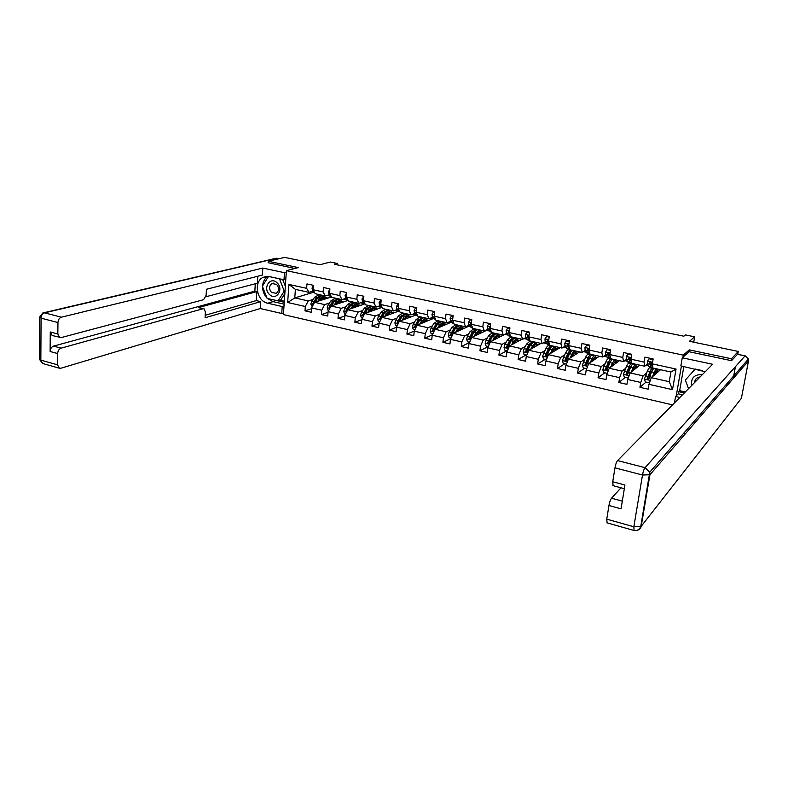 <?xml version="1.0" encoding="UTF-8"?>
<svg xmlns="http://www.w3.org/2000/svg" width="788" height="788" viewBox="0 0 788 788"><rect width="100%" height="100%" fill="white"/><g stroke="black" fill="none" stroke-linecap="round" stroke-linejoin="round"><path stroke-width="1.18" d="M731.087 360.599L731.431 358.757L689.254 349.882L683.295 355.142L286.389 270.658L283.414 314.57L672.538 404.874M731.431 358.757L738.287 351.438L737.755 354.275M735.44 366.647L733.224 378.496M726.28 386.524L726.772 383.864M286.389 270.658L298.327 267.595L268.235 261.261L268.137 262.837M268.235 261.261L284.645 257.39L319.997 264.719L330.339 262.03L337.353 263.468L334.368 264.256L683.836 336.2L685.402 334.92L694.681 336.821L689.431 341.303L738.287 351.438M683.295 355.142L682.94 357.181M681.413 366.016L676.262 395.822M660.531 369.72L651.321 377.688L669.258 381.697L670.913 372.005L652.917 368.045L652.336 363.869L653.154 358.934L644.87 357.141L644.062 362.066L630.932 359.2L631.72 354.285L623.564 352.522L622.796 357.417L609.873 354.59L610.621 349.714L602.593 347.981L601.855 352.837L589.129 350.059L589.848 345.213L581.948 343.509L581.249 348.335L568.719 345.597L569.409 340.79L561.627 339.106L560.948 343.903L548.615 341.204L549.275 336.427L541.612 334.762L540.972 339.529L528.827 336.88L529.457 332.132L521.912 330.497L521.301 335.235L509.334 332.615L509.935 327.906L502.508 326.291L501.917 330.999L490.136 328.419L490.707 323.74L483.389 322.154L482.837 326.823L471.234 324.292L471.776 319.632L464.565 318.076L464.034 322.716L452.598 320.214L453.12 315.594L446.018 314.057L445.506 318.667L434.247 316.205L434.74 311.605L427.736 310.098L427.254 314.678L416.153 312.255L416.625 307.684L409.73 306.187L409.267 310.748L398.334 308.354L398.777 303.813L391.981 302.346L391.547 306.877L380.762 304.523L381.185 300.011L374.487 298.554L374.073 303.055L363.445 300.73L363.849 296.249L357.24 294.82L356.856 299.292L346.375 297.007L346.75 292.545L340.239 291.136L339.874 295.579L329.551 293.323L329.906 288.901L323.484 287.502L323.139 291.924L312.954 289.698L313.289 285.295L306.956 283.926L306.64 288.319L288.91 284.438L287.669 302.503L294.791 297.903L308.275 300.918L313.033 299.45M652.336 363.869L676.055 369.06L672.519 389.656L648.957 384.317L648.16 389.193L639.955 387.322L645.983 382.111M287.669 302.503L305.311 306.502L304.986 310.836L311.27 312.275L311.595 307.921L321.721 310.216L321.386 314.589L327.749 316.037L328.094 311.664L338.367 313.988L338.013 318.382L344.464 319.859L344.839 315.456L355.26 317.81L354.876 322.233L361.426 323.73L361.81 319.298L372.379 321.691L371.975 326.134L378.624 327.65L379.038 323.198L389.755 325.621L389.331 330.103L396.069 331.64L396.502 327.148L407.386 329.611L406.933 334.122L413.769 335.678L414.232 331.167L425.264 333.659L424.791 338.19L431.726 339.776L432.208 335.235L443.408 337.776L442.915 342.337L449.948 343.942L450.46 339.372L461.827 341.943L461.305 346.533L468.446 348.158L468.978 343.568L480.522 346.178L479.961 350.788L487.22 352.453L487.782 347.823L499.494 350.473L498.912 355.122L506.27 356.797L506.861 352.137L518.75 354.836L518.14 359.505L525.616 361.219L526.236 356.531L538.303 359.259L537.672 363.967L545.257 365.701L545.907 360.983L558.16 363.76L557.5 368.498L565.203 370.252L565.882 365.504L578.323 368.321L577.634 373.088L585.454 374.881L586.164 370.094L598.811 372.96L598.082 377.757L606.031 379.58L606.77 374.763L619.614 377.669L618.846 382.505L626.923 384.347L627.701 379.501L640.742 382.456L639.955 387.322M630.932 359.2L631.631 363.357L644.692 366.233L647.44 363.997M652.868 367.681L652.149 368.272M646.564 372.96L643.116 375.846L630.105 372.941L639.826 365.159M645.815 365.317L648.16 365.829M644.692 366.233L644.062 362.066M640.742 382.456L643.116 375.846M627.701 379.501L630.105 372.941M609.873 354.59L610.68 358.747L623.535 361.574L626.391 359.426M631.956 363.426L629.159 363.209C628.42 363.032 627.534 364.066 626.499 366.321L629.031 366.883L626.174 373.867L627.79 374.201L630.627 367.238C631.661 364.972 632.547 363.938 633.266 364.115L635.67 364.647M625.564 368.39L622.028 371.128L609.213 368.262L619.447 360.677M624.717 360.687L627.179 361.219M623.535 361.574L622.796 357.417M619.614 377.669L622.028 371.128M606.77 374.763L609.213 368.262M589.129 350.059L590.054 354.206L602.712 356.994L605.676 354.925M607.893 353.369L608.513 352.935M604.889 363.879L601.274 366.489L588.656 363.662L599.372 356.255M603.953 356.127L606.524 356.688M602.712 356.994L601.855 352.837M598.811 372.96L601.274 366.489M586.164 370.094L588.656 363.662M568.719 345.597L569.754 349.744L582.214 352.482L585.277 350.483M591.729 354.58L591.187 354.945M584.538 359.417L580.835 361.909L568.414 359.131L579.594 351.911M583.514 351.635L586.183 352.216M582.214 352.482L581.249 348.335M578.323 368.321L580.835 361.909M565.882 365.504L568.414 359.131M548.615 341.204L549.758 345.341L562.031 348.04L565.193 346.109M572.068 350.246L571.408 350.67M564.494 355.024L560.711 357.407L548.478 354.669L560.11 347.616M563.39 347.212L566.148 347.823M562.031 348.04L560.948 343.903M558.16 363.76L560.711 357.407M545.907 360.983L548.478 354.669M528.827 336.88L530.068 341.007L542.154 343.666L545.414 341.795M548.625 341.234L548.064 340.268L548.556 340.002M552.703 345.991L551.905 346.454M544.754 350.69L540.893 352.975L528.846 350.276L540.923 343.401M543.562 342.859L546.429 343.489M542.154 343.666L540.972 339.529M538.303 359.259L540.893 352.975M526.236 356.531L528.846 350.276M509.334 332.615L510.673 336.742L522.572 339.362L525.941 337.55M533.614 341.785L532.984 342.14M525.32 346.405L521.37 348.611L509.511 345.952L522.011 339.234M524.04 338.574L527.005 339.224M522.572 339.362L521.301 335.235M518.75 354.836L521.37 348.611M506.861 352.137L509.511 345.952M490.136 328.419L491.574 332.536L503.296 335.117L506.753 333.363M514.81 337.648L514.298 337.924M506.172 342.189L502.143 344.307L490.461 341.687L504.891 334.368L507.866 335.018M503.296 335.117L501.917 330.999M499.494 350.473L502.143 344.307M487.782 347.823L490.461 341.687M471.234 324.292L472.761 328.399L484.305 330.94L487.851 329.236M496.273 333.57L495.75 333.836M487.309 338.022L483.211 340.071L471.697 337.491L486.57 330.339L489.003 330.881M484.305 330.94L482.837 326.823M480.522 346.178L483.211 340.071M468.978 343.568L471.697 337.491M452.598 320.214L454.223 324.321L465.6 326.823L469.224 325.168M478.011 329.551L477.469 329.808M468.732 333.925L464.546 335.895L453.208 333.354L468.505 326.37L470.426 326.793M465.6 326.823L464.034 322.716M461.827 341.943L464.546 335.895M450.46 339.372L453.208 333.354M434.247 316.205L435.951 320.292L447.16 322.765L450.874 321.159M460.005 325.592L459.443 325.838M450.421 329.876L446.166 331.778L434.986 329.276L450.706 322.469L452.125 322.775M447.16 322.765L445.506 318.667M443.408 337.776L446.166 331.778M432.208 335.235L434.986 329.276M416.153 312.255L417.945 316.333L428.997 318.766L432.789 317.209M442.265 321.681L441.684 321.928M437.911 323.533L437.389 323.76M432.376 325.887L428.051 327.719L417.029 325.257L433.154 318.608L434.08 318.815M428.997 318.766L427.254 314.678M425.264 333.659L428.051 327.719M414.232 331.167L417.029 325.257M398.334 308.354L400.206 312.432L411.09 314.826L414.971 313.319M424.762 317.83L424.171 318.076M419.994 319.761L419.502 319.967M414.586 321.947L410.193 323.73L399.339 321.297L416.3 314.904M411.09 314.826L409.267 310.748M407.386 329.611L410.193 323.73M396.502 327.148L399.339 321.297M380.762 304.523L382.722 308.581L393.448 310.945L397.408 309.477M407.514 314.038L406.904 314.274M397.054 318.066L392.601 319.79L381.894 317.397L398.777 311.063M393.448 310.945L391.547 306.877M389.755 325.621L392.601 319.79M379.038 323.198L381.894 317.397M363.445 300.73L365.474 304.789L376.063 307.113L380.092 305.685M390.493 310.295L389.883 310.521M379.777 314.245L375.255 315.909L364.706 313.545L381.678 307.468L382.476 308.088M376.063 307.113L374.073 303.055M372.379 321.691L375.255 315.909M361.81 319.298L364.706 313.545M346.375 297.007L348.483 301.046L358.914 303.341L363.012 301.952M373.719 306.601L373.088 306.827M362.736 310.472L358.156 312.078L347.754 309.753L364.824 303.902M358.914 303.341L356.856 299.292M355.26 317.81L358.156 312.078M344.839 315.456L347.754 309.753M329.551 293.323L331.728 297.362L342.012 299.627L346.178 298.278M357.171 302.956L356.531 303.173M345.942 306.749L341.293 308.305L331.039 306.01L348.148 300.405M342.012 299.627L339.874 295.579M338.367 313.988L341.293 308.305M328.094 311.664L331.039 306.01M312.954 289.698L315.2 293.727L325.346 295.953L329.581 294.643M340.849 299.371L340.199 299.578M329.374 303.075L324.666 304.592L314.55 302.326L331.531 296.987M325.346 295.953L323.139 291.924M321.721 310.216L324.666 304.592M311.595 307.921L314.55 302.326M288.91 284.438L295.392 289.363L308.906 292.338L313.21 291.058M324.745 295.825L324.075 296.032M313.535 291.383L313.457 292.318L314.56 292.565M313.457 292.318L294.791 297.903L295.392 289.363M308.906 292.338L306.64 288.319M305.311 306.502L308.275 300.918M693.745 342.199L694.681 336.821M337.244 264.847L337.353 263.468M327.059 295.421L331.167 296.327M343.696 299.076L347.794 299.982M360.559 302.789L364.588 303.675M377.669 306.542L381.628 307.409M395.024 310.354L398.58 311.142M412.636 314.225L415.65 314.885M430.504 318.145L432.967 318.687M448.628 322.134L450.519 322.548M467.018 326.173L468.328 326.459M485.694 330.271L486.383 330.428M672.519 389.656L669.258 381.697M670.913 372.005L676.055 369.06M648.957 384.317L651.321 377.688M304.986 310.836L311.536 308.729M324.242 296.091L324.961 295.874M325.828 297.628L327.985 298.1M340.396 299.627L341.056 299.41M342.091 301.213L344.228 301.686M321.386 314.589L328.044 312.344M356.737 303.222L357.378 303.006M358.589 304.858L360.687 305.32M338.013 318.382L344.789 315.998M373.285 306.867L373.916 306.65M375.305 308.551L377.383 309.004M354.876 322.233L361.781 319.701M390.08 310.561L390.69 310.334M392.266 312.294L394.305 312.738M371.975 326.134L379.008 323.444M407.101 314.314L407.701 314.077M409.464 316.087L411.474 316.53M389.331 330.103L396.502 327.227M424.358 318.116L424.949 317.879M426.909 319.938L428.879 320.371M406.933 334.122L414.301 331.019M441.861 321.967L442.442 321.721M444.599 323.838L446.54 324.272M424.791 338.19L432.395 334.841M459.621 325.877L460.182 325.631M462.546 327.808L464.447 328.222M442.915 342.337L450.775 338.682M477.636 329.847L478.178 329.591M480.759 331.827L482.62 332.24M461.305 346.533L469.431 342.563M495.908 333.866L496.44 333.61M499.237 335.905L501.06 336.309M479.961 350.788L488.304 346.493M513.609 338.022L513.018 337.638L509.728 340.446L506.526 346.986L507.866 347.606L511.195 340.771L514.968 337.688M517.982 340.042L519.775 340.436M498.912 355.122L506.989 350.719M533.24 342.11L533.762 341.825M537.012 344.238L538.765 344.632M518.14 359.505L525.96 355.004M551.964 346.533L552.841 346.021M556.328 348.503L558.032 348.877M537.672 363.967L545.217 359.348M571.467 350.739L572.206 350.276M575.939 352.837L577.594 353.201M557.5 368.498L564.76 363.76M591.256 355.014L591.857 354.61M595.836 357.23L597.452 357.585M577.634 373.088L584.597 368.242M616.049 361.682L617.615 362.037M598.082 377.757L604.741 372.793M632.271 364.529L632.065 363.455M636.576 366.213L638.093 366.548M618.846 382.505L625.199 377.413M652.257 368.301L652.878 367.779M657.419 370.813L658.886 371.138M649.883 375.965L650.1 374.566M689.254 349.882L688.909 351.881M313.24 285.926L311.999 288.083L312.58 290.427L314.363 292.21M363.918 270.343L359.397 269.407M319.248 300.849L320.204 299.509L323.671 297.559L325.208 298.977M317.731 301.331L319.849 298.366L324.016 296.022L326.262 298.642M312.225 306.729L310.817 304.001L311.782 301.193L314.648 297.214L318.835 294.879L320.568 295.254M320.519 299.095L320.746 300.376M314.796 302.247L317.869 297.923L322.046 295.579L323.779 295.963M323.622 299.47L322.528 297.588M323.444 299.529L323.238 298.524M321.287 295.51L316.618 297.647L313.752 301.637L312.934 303.528L313.447 304.414M312.934 303.528L313.87 303.242L318.234 297.46M321.799 297.923L322.548 299.814M276.992 282.754C270.117 275.948 262.394 288.319 269.545 294.525C276.342 301.361 284.212 289.038 276.992 282.754M276.608 284.399L271.899 283.503C268.954 285.945 268.826 288.93 271.515 292.456L276.312 293.323C279.188 290.851 279.287 287.876 276.608 284.399M282.695 279.484L285.335 286.261M284.832 293.589L280.695 300.07L278.016 300.858L267.112 298.386L262.374 286.241L268.501 276.45L279.474 278.824L284.251 291.097L278.016 300.858M285.02 290.88L284.251 291.097M702.364 374.655C694.415 374.241 690.84 377.866 691.647 385.509M700.158 376.891C696.799 377.383 694.937 379.264 694.583 382.535M688.554 388.642L685.333 380.082L695.193 369.05L702.394 370.616M283.995 305.99L282.202 306.542L281.74 313.496L260.316 308.532L60.883 368.232L59.267 368.173L57.544 364.814L57.652 353.556L50.127 351.487C50.353 348.729 51.496 346.937 53.564 346.109L254.849 291.136L255.292 283.769M282.202 306.542L267.713 303.222C256.671 301.321 253.214 281.464 263.261 277.287L269.407 276.608L284.005 279.77L284.478 272.687L262.808 268.058L262.374 275.081L206.436 289.265L206.151 295.254L203.56 299.706L61.198 337.589L52.146 335.501L50.265 331.984L50.127 351.487M205.904 296.761L257.371 283.217L257.794 276.243M254.849 291.136L256.858 291.59L256.317 300.612L260.739 301.627L260.316 308.532M283.522 312.934L281.74 313.496M286.28 272.224L284.478 272.687M285.798 279.287L284.005 279.77M262.808 268.058L61.405 317.19C59.336 317.968 58.184 319.761 57.948 322.558L57.839 334.004L59.691 337.53M53.564 346.109L61.09 348.158L203.137 308.729L203.964 308.729L205.363 311.851L205.087 317.761L260.739 301.627M61.09 348.158C59.031 348.995 57.888 350.798 57.652 353.556M268.147 262.709L294.87 268.481M203.137 308.729L198.458 307.615L256.858 291.59M198.458 307.615L203.777 308.689M205.205 315.269L256.317 300.612M284.123 304.148L273.081 301.646L267.713 303.222M267.792 276.381C264.709 278.44 262.985 281.602 262.611 285.867M262.571 286.753C262.621 291.136 264.088 294.899 266.984 298.051M267.368 298.445L273.081 301.646M267.605 298.504L284.241 302.277M280.016 300.267L284.32 301.243M705.24 371.729L680.862 365.898L682.26 357.782L712.608 364.273L617.556 460.576L645.037 467.668L745.044 355.92L737.44 354.324L731.52 360.697L689.076 351.734L682.26 357.782M679.827 397.477L675.572 396.502L674.469 402.914M710.687 404.539L709.072 404.165M683.846 366.538L679.65 390.681L678.645 391.675L678.271 393.823L675.572 396.502M621.003 487.802L611.527 498.213L622.303 501.148M607.115 522.877L606.76 519.154L608.947 505.512C609.577 502.114 610.434 499.681 611.527 498.213M613.103 485.684L612.739 481.764L614.965 467.836C615.605 464.378 616.462 461.965 617.556 460.576M608.947 505.512L621.052 508.851L624.933 485.004L612.739 481.764M737.44 354.324L745.202 355.821L748.442 359.003L748.531 360.815L649.933 474.731L641.186 526.345L741.4 398.295L748.57 360.53M685.363 433.794L683.61 433.37M682.497 394.778L678.271 393.823M678.645 391.675L684.289 392.956M679.65 390.681L685.284 391.951M329.857 289.521L328.419 291.659L328.98 294.022L331.108 296.209M379.57 273.564L374.989 272.618M346.7 293.175L345.065 295.283L345.597 297.657L348.069 300.248M395.428 276.834L390.789 275.869M335.619 304.513L336.575 303.144L339.983 301.164L341.49 302.582M334.132 304.995L336.23 301.991L340.337 299.607L342.524 302.247M328.724 310.452L328.025 310.295L327.158 307.675L328.123 304.848L330.96 300.829L335.077 298.455L336.84 298.839M336.752 302.897L336.929 304.079M331.147 305.98L334.22 301.548L338.338 299.174L340.101 299.558M339.864 303.114L338.82 301.213M339.638 303.193L339.401 301.971M337.569 299.095L332.96 301.272L330.123 305.301L329.315 307.212L329.945 308.098M329.315 307.212L334.673 300.957M338.082 301.587L338.761 303.478M352.216 308.226L353.172 306.827L356.521 304.808L357.988 306.246M350.749 308.729L352.847 305.675L356.875 303.252L359.003 305.902M345.459 314.235L344.602 314.038L343.726 311.398L344.691 308.551L347.498 304.493L351.546 302.08L353.339 302.474M353.201 306.788L353.329 307.842M347.557 310.137L350.808 305.222L354.846 302.809L356.649 303.203M356.334 306.808L355.339 304.887M356.068 306.906L355.792 305.478M354.068 302.74L349.527 304.936L345.912 310.935L346.69 311.821M345.912 310.935L351.34 304.523M354.58 305.301L355.211 307.202M363.79 296.889L361.958 298.967L362.46 301.351L365.179 304.188M411.494 280.134L406.785 279.169M363.82 296.584L363.258 296.771M381.126 300.652L380.417 300.494L379.077 302.7L379.55 305.094L382.249 307.606M427.776 283.493L423.008 282.508M381.165 300.238L380.417 300.494M398.708 304.464L397.812 304.266L396.453 306.483L396.896 308.886L399.989 311.969M398.758 304.03L397.812 304.266M444.274 286.881L439.438 285.886M369.05 311.989L370.005 310.57L373.295 308.522L374.724 309.96M367.612 312.501L369.69 309.408L373.65 306.946L375.709 309.605M362.431 318.066L361.406 317.83L360.53 315.18L361.495 312.314L364.263 308.206L368.242 305.754L370.074 306.158M369.868 310.758L369.956 311.664M364.154 314.639L367.622 308.955L371.591 306.493L373.423 306.896M373.029 310.561L372.094 308.61M372.714 310.679L372.419 309.044M370.803 306.434L366.321 308.66L362.756 314.717L363.701 315.535M362.756 314.717L368.232 308.138M371.315 309.083L371.877 310.974M386.12 315.811L387.066 314.353L390.296 312.275L391.685 313.722M384.711 316.343L386.77 313.2L390.661 310.689L392.651 313.358M379.649 321.957L378.457 321.681L377.58 319.012L378.536 316.116L381.274 311.979L385.174 309.487L387.036 309.891M386.76 314.826L386.809 315.555M387.775 310.186L383.362 312.442L379.826 318.549L380.86 319.327L384.682 312.728L388.573 310.236L390.434 310.639M389.961 314.373L389.085 312.403M389.597 314.51L389.282 312.659M379.826 318.549L385.352 311.821M388.277 312.925L388.779 314.816M403.426 319.692L407.544 316.087L408.893 317.544M402.057 320.233L404.106 317.032L407.908 314.491L409.839 317.17M397.113 325.897L395.743 325.592L394.867 322.903L395.822 319.987L398.521 315.801L402.353 313.269L404.244 313.683M403.88 318.982L403.899 319.504M404.993 313.988L400.639 316.264L397.152 322.43L398.226 323.208L401.978 316.569L405.79 314.028L407.691 314.442M407.13 318.234L406.312 316.244M406.706 318.401L406.381 316.343M397.152 322.43L402.717 315.555M405.475 316.845L405.918 318.716M416.556 308.335L415.473 308.098L414.074 310.324L414.488 312.738L417.689 315.86M416.606 307.901L415.473 308.098M461 290.329L456.094 289.314M420.989 323.622L425.037 319.948L426.347 321.415M419.649 324.173L421.679 320.933L425.402 318.342L427.263 321.041M414.833 329.896L413.286 329.551L412.4 326.843L413.355 323.907L416.025 319.672L419.768 317.101L421.698 317.525M422.447 317.84L418.172 320.155L414.724 326.38L415.837 327.138L419.531 320.45L423.255 317.869L425.195 318.303M424.535 322.164L423.777 320.145M424.072 322.361L423.757 320.164M414.724 326.38L420.319 319.347M422.92 320.824L423.304 322.676M434.661 312.265L433.38 311.979L431.962 314.225L432.346 316.648L435.419 319.761M434.71 311.821L433.38 311.979M477.942 293.816L472.977 292.791M434.355 315.121L434.73 317.377M438.808 327.621L442.787 323.868L444.048 325.355M437.507 328.182L439.517 324.883L443.151 322.253L444.944 324.961M432.809 333.964L431.085 333.57L430.199 330.842L431.144 327.877L433.774 323.612L437.439 320.992L439.399 321.425M440.157 321.76L439.606 321.474L435.951 324.095L432.553 330.379L433.705 331.118L437.33 324.4L440.975 321.77L442.954 322.203M442.196 326.153L441.507 324.114M441.674 326.38L441.408 324.173M432.553 330.379L438.167 323.208M440.61 324.883L440.925 326.705M453.041 316.244L451.554 315.929L450.106 318.175L450.45 320.608L453.415 323.72M453.09 315.811L451.554 315.929M495.12 297.352L490.087 296.318M452.736 319.002L452.292 319.573L453.238 321.819M456.882 331.679L460.793 327.847L462.004 329.345M455.612 332.25L457.611 328.891L461.157 326.222L462.871 328.941M451.051 338.082L449.14 337.648L448.244 334.9L449.199 331.915L451.78 327.601L455.356 324.942L457.365 325.385M458.124 325.73L457.562 325.424L453.996 328.094L450.637 334.437L451.839 335.156L455.395 328.399L458.951 325.73L460.96 326.173M460.103 330.202L459.483 328.143M459.522 330.467L459.315 328.261M450.637 334.437L456.272 327.128M458.557 329.02L458.803 330.802M471.697 320.292L470.003 319.928L468.515 322.194L468.83 324.636L471.667 327.739M471.746 319.849L470.003 319.928M512.535 300.937L507.433 299.883M470.84 323.247L471.362 323.011L470.731 323.602L472.002 326.38M475.223 335.796L479.055 331.876L480.227 333.393M473.992 336.387L475.972 332.96L479.429 330.241L481.064 332.989M469.559 342.268L467.461 341.785L466.565 339.017L467.511 336.013L470.052 331.649L473.549 328.941L475.588 329.394M476.346 329.768L475.775 329.433L472.298 332.152L468.988 338.554L470.239 339.254L473.716 332.457L477.193 329.748L479.242 330.202M478.277 334.329L477.715 332.24M477.636 334.634L477.479 332.438M468.988 338.554L474.632 331.108M476.75 333.255L476.937 334.969M490.629 324.4L488.718 323.986L487.201 326.262L487.486 328.714L490.195 331.807M490.688 323.957L488.718 323.986M530.186 304.572L525.015 303.508M490.294 327.138L489.446 327.69L491.052 331.039M490.244 327.552L489.446 327.69M493.84 339.973L497.592 335.974L498.706 337.5M492.638 340.583L494.598 337.087L497.967 334.319L499.523 337.087M488.353 346.503L486.058 345.991L485.162 343.204L486.097 340.17L488.599 335.757L491.998 333.009L494.076 333.472M494.844 333.866L494.263 333.511L490.875 336.259L487.614 342.741L488.915 343.401L492.313 336.584L495.691 333.826L497.789 334.279M496.706 338.515L496.223 336.407M495.898 336.712L496.007 338.879M487.614 342.741L493.258 335.166M495.209 337.589L495.327 339.214M509.846 328.576L507.718 328.113L506.172 330.399L506.418 332.861L508.999 335.944M509.905 328.123L507.718 328.113M509.491 331.384L508.516 331.551L508.743 333.373L510.378 335.826M548.093 308.256L542.843 307.182M509.412 332.024L509.156 331.472L508.437 331.837M512.722 344.218L516.396 340.13L517.47 341.677M511.57 344.849L513.51 341.283L516.78 338.466L518.258 341.253M507.433 350.818L504.921 350.246L504.024 347.439L504.97 344.386L507.413 339.933L510.722 337.136L512.85 337.599M511.245 339.805L511.432 340.347M515.411 342.78L514.997 340.652M514.594 341.086L514.633 343.194M507.866 347.606L507.462 346.09L509.905 341.628L512.151 339.283M513.934 342.031L513.993 343.548M529.369 332.802L527.005 332.29L525.429 334.595L525.635 337.067L528.088 340.14M529.428 332.349L527.005 332.29M528.975 335.747L527.773 335.796L527.999 337.589L529.891 340.426M566.247 311.999L560.918 310.896M528.866 336.565L528.413 335.678L527.724 336.043M531.9 348.542L535.495 344.346L536.51 345.912M530.777 349.173L532.698 345.528L535.879 342.672L537.258 345.479M526.798 355.191L524.079 354.58L523.173 351.753L524.119 348.67L526.522 344.159L529.723 341.312L531.89 341.795M530.245 344.11L530.442 344.849M532.649 342.258L532.058 341.834L528.866 344.681L525.714 351.29L527.103 351.881L530.354 345.016L533.535 342.159L535.712 342.632M534.392 347.124L534.047 344.977M533.545 345.587L533.545 347.597M532.915 347.961L532.314 347.754M527.083 351.911L526.63 350.384L529.024 345.873L531.319 343.469M532.915 346.621L532.924 347.882M549.187 337.106L546.586 336.545L544.971 338.86L545.148 341.342L547.453 344.395M549.246 336.653L546.586 336.545M548.744 340.288L547.335 340.12L547.542 341.864L549.63 344.868M584.657 315.781L579.259 314.678M548.064 340.268L547.335 340.12M551.354 352.925L554.87 348.631L555.826 350.217M550.28 353.576L552.191 349.852C553.324 347.685 554.348 346.72 555.254 346.937L556.555 349.774M546.458 359.633L543.523 358.973L542.617 356.127L545.907 348.463C547.059 346.306 548.093 345.341 549.019 345.568L551.226 346.05M549.522 348.503L549.719 349.488M551.984 346.553L551.383 346.09C550.467 345.863 549.433 346.828 548.29 348.986L545.197 355.664L546.636 356.206L549.797 349.32C550.94 347.163 551.964 346.198 552.88 346.415L555.097 346.907M553.639 351.537L553.383 349.389M552.772 350.236L552.733 352.098M546.596 356.284L546.084 354.738L548.428 350.187L550.763 347.735M552.152 351.369L552.142 352.157M569.31 341.47L566.474 340.859L564.819 343.184L564.957 345.676L567.124 348.729M569.369 341.007L566.474 340.859M568.975 346.641L568.719 344.996L567.193 344.514L567.39 346.208L569.635 349.261M603.322 319.632L597.846 318.5M568.818 346.247L567.813 344.139L567.193 344.514M571.113 357.388L574.541 352.975L575.437 354.59M570.079 358.057L571.97 354.236C573.083 352.049 574.068 351.064 574.935 351.271L576.136 354.137M566.424 364.145L563.272 363.426L562.356 360.559L565.597 352.827C566.72 350.64 567.715 349.665 568.591 349.872L570.847 350.374M569.084 352.994L569.251 354.285M571.605 350.926L571.005 350.404C570.128 350.197 569.133 351.182 568.01 353.359L564.976 360.096L566.464 360.599L569.547 353.694C570.66 351.517 571.655 350.532 572.521 350.739L574.787 351.241M573.181 356.048L573.004 353.901M572.275 355.063L572.196 356.688M571.615 357.062L571.566 356.481M566.405 360.717L565.833 359.17L568.128 354.561L570.482 352.078M589.749 345.902L586.666 345.233L584.972 347.577L585.07 350.079L587.09 353.113M589.818 345.44L586.666 345.233M589.513 351.763L588.922 349.409L587.365 348.976L587.543 350.621L588.754 352.975L589.926 353.605M589.463 351.675L587.966 348.582L587.365 348.976M622.264 323.523L616.708 322.381M591.177 361.919L594.516 357.388L595.354 359.032M590.173 362.608L592.054 358.688C593.147 356.471 594.093 355.467 594.91 355.674L596.014 358.579M586.696 368.725L583.317 367.957L582.401 365.071L585.582 357.25C586.676 355.053 587.641 354.048 588.478 354.255L590.773 354.758M588.941 357.585L589.06 359.259M591.522 355.378L590.921 354.787C590.094 354.59 589.129 355.595 588.045 357.791L585.06 364.608L586.597 365.051L589.591 358.136C590.685 355.93 591.64 354.935 592.458 355.132L594.773 355.644M593.009 360.648L592.921 358.52M592.024 360.136L591.946 361.387M586.518 365.218L585.888 363.662L588.134 359.003L590.399 356.481M610.513 350.404L607.174 349.685L605.44 352.039L605.499 354.551L607.371 357.575M609.124 354.758L609.429 354.265M610.582 349.941L607.174 349.685M610.355 357.053L609.449 353.891L607.863 353.507L608.011 355.102L609.124 357.456L610.523 357.91M609.991 356.294L608.444 353.103L607.853 353.546M641.471 327.483L635.837 326.321M611.537 366.538L614.798 361.869L615.566 363.554M610.592 367.247L612.453 363.209C613.517 360.973 614.423 359.949 615.201 360.136L616.196 363.081M607.292 373.374L603.677 372.557L602.761 369.641L605.883 361.751C606.947 359.525 607.873 358.51 608.661 358.698L611.005 359.22M609.085 362.313L609.114 364.47M611.744 359.909L611.143 359.249C610.365 359.052 609.439 360.077 608.375 362.303L605.46 369.188L607.036 369.572L609.951 362.647C611.015 360.421 611.931 359.397 612.709 359.594L615.064 360.106M613.133 365.356L613.123 363.268M612.049 365.435L611.99 366.203M606.947 369.789L606.258 368.223L608.444 363.514L610.838 361.012M631.602 354.984L627.997 354.206L626.233 356.57L626.243 359.092L627.957 362.106M629.76 359.082L630.262 358.156M631.68 354.521L627.997 354.206M631.493 362.519L630.301 358.402L628.676 358.087L629.809 361.997L630.361 362.628L631.355 362.224M630.784 360.894L629.238 357.663L628.676 358.087M660.965 331.492L655.252 330.32M632.222 371.246L635.394 366.42L636.093 368.144M631.316 371.966L633.168 367.799C634.202 365.534 635.079 364.499 635.798 364.677L636.694 367.671M628.213 378.102L624.352 377.225L623.436 374.29L626.499 366.321M629.523 367.178L629.415 369.956M633.562 370.173L633.621 368.173M631.68 363.77C630.952 363.583 630.065 364.627 629.031 366.883M627.701 374.428L626.943 372.852L629.08 368.094L631.464 365.622M653.035 359.633L649.164 358.796L647.362 361.17L647.322 363.711L648.879 366.706M650.73 363.435L651.233 362.401M653.114 359.161L649.164 358.796M652.848 367.543L651.479 362.963L649.834 362.707L650.819 366.617L651.321 367.238L652.356 366.725M651.883 365.504L650.356 362.273L649.834 362.707M680.743 335.57L674.942 334.368M653.222 376.034L656.315 371.04L656.936 372.822M652.365 376.782L654.217 372.458C655.212 370.173 656.049 369.119 656.719 369.286L657.497 372.34M649.499 382.81L645.362 381.973L644.436 379.018L647.431 370.961C648.445 368.676 649.292 367.622 649.982 367.799L652.415 368.331M650.248 372.251L649.992 375.709M653.124 369.257L652.533 368.36C651.853 368.193 651.016 369.247 650.011 371.522L647.204 378.664L648.859 378.929L651.637 371.887C652.641 369.602 653.479 368.548 654.148 368.715L656.601 369.257M654.493 374.94L654.404 373.285M648.78 379.146L647.726 378.22L647.953 377.56L650.031 372.744L652.395 370.33M313.063 288.25L312.028 288.024M313.476 290.624L312.58 290.427M310.836 304.07L313.338 304.631M317.869 297.923L319.849 298.366M314.648 297.214L316.618 297.647M315.003 301.912L315.505 302.031M311.782 301.193L313.752 301.637M50.265 331.984L57.839 334.004M57.948 322.558L41.065 318.155L40.848 360.126L57.544 364.814M278.873 258.75L276.706 258.297L44.542 312.846L61.405 317.19M41.065 318.155C41.291 315.377 42.444 313.604 44.542 312.846L42.818 312.974L39.617 317.15L41.065 318.155M43.123 363.613L39.42 359.023L39.617 317.367M43.764 312.757L275.239 258.444L279.11 258.7M606.76 519.154L633.838 526.768L642.506 475.016L614.965 467.836M637.167 530.275C639.373 529.812 640.713 528.502 641.186 526.345L633.838 526.768L634.094 530.491M642.506 475.016L649.933 474.731L649.765 472.189L645.037 467.668C644.013 469.077 643.166 471.529 642.506 475.016M329.67 291.865L328.448 291.599M330.054 294.259L328.98 294.022M346.503 295.539L345.105 295.234M346.868 297.933L345.597 297.657M327.178 307.744L329.827 308.335M334.22 301.548L336.23 301.991M330.96 300.829L332.96 301.272M331.393 305.577L331.965 305.705M328.123 304.848L330.123 305.301M343.745 311.467L346.553 312.097M350.808 305.222L352.847 305.675M347.498 304.493L349.527 304.936M348.01 309.3L348.66 309.438M344.691 308.551L346.72 309.004M363.583 299.263L361.988 298.908M363.918 301.666L362.46 301.351M380.899 303.035L379.117 302.641M381.215 305.458L379.55 305.094M398.482 306.867L396.492 306.434M399.752 311.457L398.964 311.28M398.767 309.3L396.896 308.886M360.559 315.249L363.514 315.909M367.622 308.955L369.69 309.408M364.263 308.206L366.321 308.66M364.864 313.063L365.593 313.23M361.495 312.314L363.554 312.767M377.6 319.081L380.722 319.78M384.682 312.728L386.77 313.2M381.274 311.979L383.362 312.442M381.953 316.884L382.771 317.071M378.536 316.116L380.634 316.589M394.886 322.972L398.176 323.71M401.978 316.569L404.106 317.032M404.431 319.298L403.889 319.179M398.521 315.801L400.639 316.264M399.289 320.755L400.196 320.962M395.822 319.987L397.95 320.46M416.31 310.748L414.114 310.275M417.522 315.358L416.488 315.131M416.566 313.191L414.488 312.738M412.429 326.912L415.877 327.69M419.531 320.45L421.679 320.933M422.004 323.208L421.344 323.06M416.025 319.672L418.172 320.155M416.872 324.686L417.867 324.912M413.355 323.907L415.512 324.39M434.405 314.698L431.991 314.166M435.537 319.317L434.257 319.032M434.533 317.131L432.346 316.648M430.218 330.911L433.843 331.728M437.33 324.4L439.517 324.883M439.832 327.178L439.172 327.03M433.774 323.612L435.951 324.095M434.71 328.675L435.803 328.921M431.144 327.877L433.331 328.369M452.765 318.697L450.135 318.125M453.829 323.336L452.292 323.001M452.676 321.1L450.45 320.608M448.274 334.969L452.076 335.826M455.395 328.399L457.611 328.891M457.926 331.196L457.257 331.049M451.78 327.601L453.996 328.094M452.814 332.723L453.996 332.989M449.199 331.915L451.416 332.408M471.411 322.755L468.555 322.134M472.396 327.414L470.594 327.02M471.086 325.129L468.83 324.636M471.342 323.326L470.731 323.602M466.585 339.086L470.574 339.992M473.716 332.457L475.972 332.96M476.287 335.284L475.607 335.136M470.052 331.649L472.298 332.152M471.185 336.831L472.465 337.116M467.511 336.013L469.766 336.515M490.323 326.882L487.24 326.212M491.229 331.551L489.161 331.098M489.772 329.217L487.486 328.714M485.181 343.272L489.358 344.208M492.313 336.584L494.598 337.087M494.913 339.431L494.224 339.273M488.599 335.757L490.875 336.259M489.831 340.997L491.21 341.312M486.097 340.17L488.383 340.682M509.531 331.068L506.211 330.339M510.329 335.747L508.014 335.235M508.743 333.373L506.418 332.861M504.044 347.518L508.418 348.493M511.195 340.771L513.51 341.283M513.815 343.637L513.126 343.479M507.413 339.933L509.728 340.446M508.752 345.233L510.23 345.558M504.97 344.386L507.285 344.898M507.236 346.602L506.526 346.986M529.034 335.314L525.458 334.536M529.487 339.953L527.142 339.441M527.999 337.589L525.635 337.067M523.202 351.822L527.773 352.847M530.354 345.016L532.698 345.528M526.522 344.159L528.866 344.681M527.95 349.527L529.546 349.882M524.119 348.67L526.463 349.192M526.404 350.896L525.714 351.29M548.832 339.628L545.01 338.801M548.94 344.228L546.557 343.706M547.542 341.864L545.148 341.342M547.965 339.943L547.296 340.317M542.646 356.196L547.424 357.269M549.797 349.32L552.191 349.852M545.907 348.463L548.29 348.986M547.453 353.881L549.147 354.265M543.553 353.014L545.946 353.546M545.867 355.26L545.197 355.664M568.946 344.011L564.858 343.125M568.7 348.572L566.276 348.04M567.39 346.208L564.957 345.676M567.813 344.267L567.173 344.661M562.386 360.628L567.37 361.751M569.547 353.694L571.97 354.236M565.597 352.827L568.01 353.359M567.252 358.313L569.064 358.717M563.292 357.427L565.715 357.969M565.617 359.692L564.976 360.096M589.365 348.463L585.021 347.518M588.754 352.975L586.292 352.433M587.543 350.621L585.07 350.079M587.966 348.67L587.355 349.064M582.43 365.139L587.631 366.312M589.591 358.136L592.054 358.688M585.582 357.25L588.045 357.791M587.355 362.805L589.276 363.229M583.327 361.909L585.789 362.45M585.681 364.184L585.06 364.608M610.119 352.985L605.489 351.98M609.124 357.456L606.622 356.905M608.011 355.102L605.499 354.551M602.781 369.72L608.208 370.941M609.951 362.647L612.453 363.209M605.883 361.751L608.375 362.303M607.765 367.366L609.813 367.819M603.687 366.45L606.179 367.011M606.051 368.754L605.46 369.188M631.188 357.585L626.283 356.511M629.809 361.997L627.268 361.436M628.794 359.653L626.243 359.092M631.099 360.155L630.41 360.008M623.456 374.369L629.11 375.64M630.627 367.238L633.168 367.799M628.499 372.005L630.666 372.488M624.352 371.079L626.893 371.641M652.612 362.244L647.401 361.111M650.819 366.617L648.238 366.046M649.913 364.273L647.322 363.711M652.474 364.834L651.558 364.637M644.456 379.087L650.346 380.417M651.637 371.887L654.217 372.458M650.691 374.093L650.159 373.975M647.431 370.961L650.011 371.522M649.558 376.713L651.853 377.225M645.352 375.768L647.933 376.349M647.756 378.112L647.224 378.565M273.337 283.119L271.899 283.503M266.768 276.391L263.261 277.287M39.41 359.259L42.601 363.465L59.267 368.173M277.12 258.287L275.938 258.257M606.908 522.818L633.887 530.442C637 530.974 639.275 529.743 640.703 526.748L649.765 472.189L748.442 359.003L745.221 355.821M612.916 485.635L624.332 488.698M435.212 319.721L435.764 319.839M453.218 323.681L454.036 323.858M471.48 327.69L472.583 327.936M490.018 331.768L491.416 332.073M490.097 327.099L489.535 327.365M508.821 335.905L510.525 336.279M509.117 331.246L508.516 331.551M516.613 338.426L514.475 337.954M527.911 340.101L529.93 340.544M528.423 335.452L527.773 335.796M547.296 344.366L549.63 344.878M566.966 348.69L569.389 349.222M586.942 353.083L589.394 353.625M607.233 357.545L609.725 358.097M608.444 353.103L607.863 353.507M627.829 362.076L630.361 362.628M648.751 366.676L651.321 367.238M647.726 378.22L647.204 378.664"/></g></svg>
